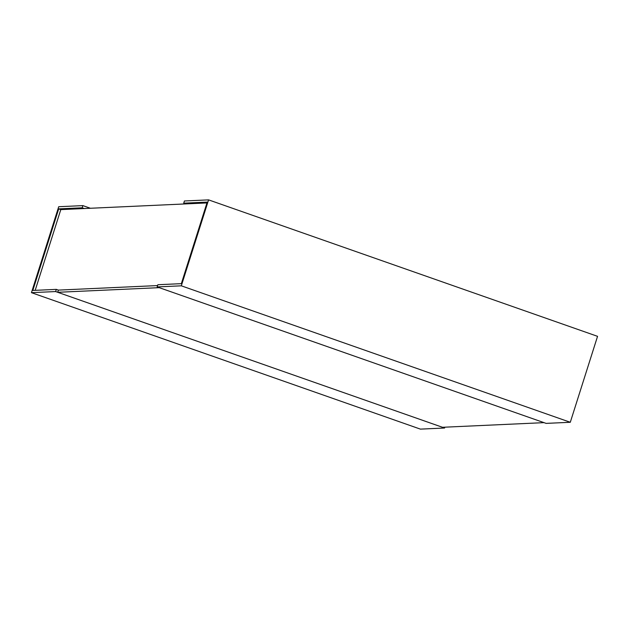 <?xml version="1.0" encoding="UTF-8"?>
<svg xmlns="http://www.w3.org/2000/svg" width="629" height="629" viewBox="0 0 629 629"><rect width="100%" height="100%" fill="white"/><g stroke="black" fill="none" stroke-linecap="round" stroke-linejoin="round"><path stroke-width="0.94" d="M58.694 208.883L82.195 207.806L82.886 205.62L58.709 206.721L31.45 292.666L55.619 291.557L56.319 289.371L32.818 290.449L58.694 208.883L60.793 209.614L35.185 290.339M60.793 209.614L206.949 202.939M56.319 289.371L58.411 290.103L157.58 285.574L58.411 290.103L57.719 292.296L159.247 287.657L544.022 422.649L442.494 427.288L57.719 292.296M208.584 199.873L184.415 200.981L183.715 203.167L207.216 202.098L181.341 283.655L157.848 284.733L157.148 286.918L181.325 285.818L208.584 199.873L597.55 336.334L570.291 422.279L546.114 423.38L157.148 286.918M183.715 203.167L185.814 203.906M181.325 285.818L570.291 422.279M82.195 207.806L84.286 208.545M82.886 205.62L90.419 208.262M31.45 292.666L420.416 429.127L444.585 428.019L55.619 291.557M444.852 427.177L444.585 428.019"/></g></svg>
